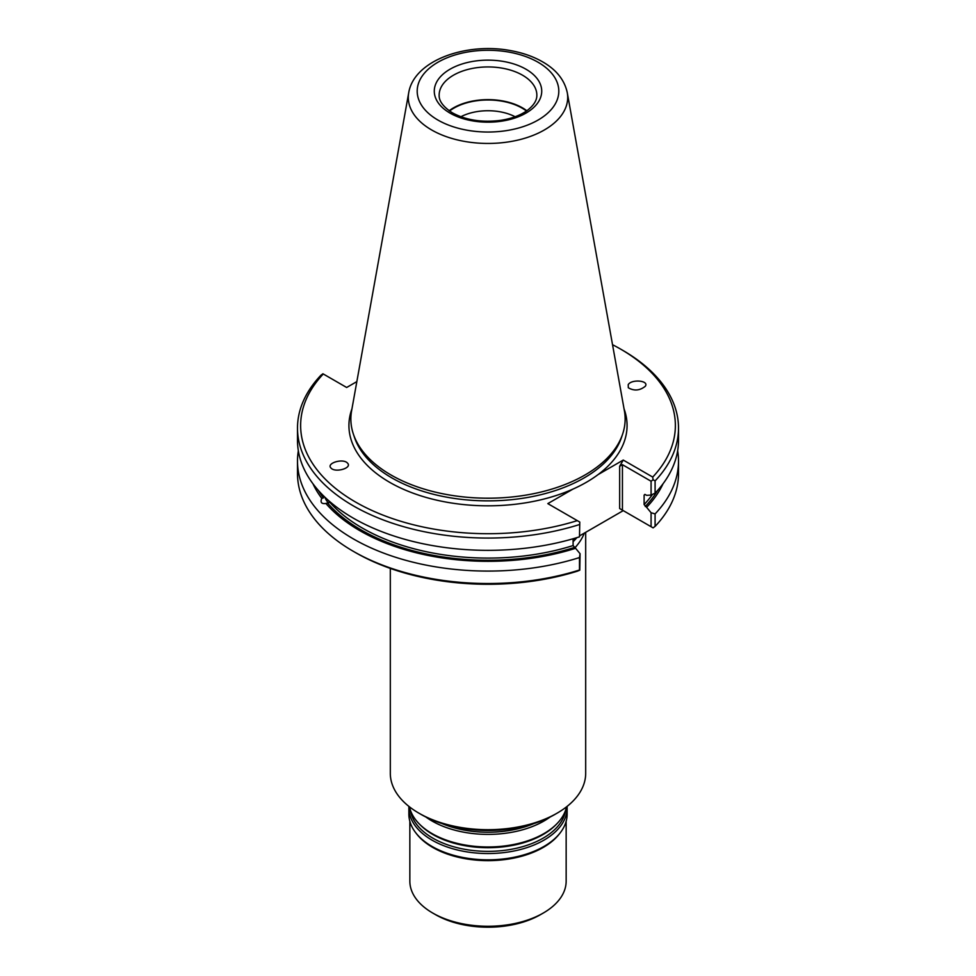 <?xml version="1.0" encoding="UTF-8"?>
<svg xmlns="http://www.w3.org/2000/svg" width="976" height="976" viewBox="0 0 976 976"><rect width="100%" height="100%" fill="white"/><g stroke="black" fill="none" stroke-linecap="round" stroke-linejoin="round"><path stroke-width="1.46" d="M390.315 568.41L390.315 773.297A97.685 56.401 0 0 0 418.924 813.179L421.132 814.46A94.562 54.595 0 0 0 554.868 814.46L557.076 813.179A97.685 56.401 0 0 0 585.685 773.297L585.685 532.323M421.132 814.46L418.924 813.179A97.685 56.401 0 0 0 557.076 813.179M574.913 547.89A97.685 56.401 0 0 0 577.182 545.169L578.073 544.022A98.674 56.962 0 0 0 584.319 533.116M573.095 541.717A98.674 56.962 0 0 0 576.853 537.654M574.815 547.841A98.674 56.962 0 0 0 578.073 544.022M515.121 116.742A40.541 23.412 0 0 0 460.879 116.742M526.454 111.008A48.263 27.865 0 0 0 449.546 111.008M526.845 110.739A48.849 28.206 0 0 0 449.155 110.739M408.724 92.683L351.592 410.859A137.14 79.178 0 0 0 353.349 434.027A137.14 79.178 0 0 0 391.034 475.007A137.14 79.178 0 0 0 528.187 494.722A137.14 79.178 0 0 0 622.651 434.027A137.14 79.178 0 0 0 624.408 410.859L567.276 92.683C564.592 80.227 556.649 70.113 543.449 62.33C534.018 56.767 523.075 52.863 510.631 50.618C466.199 42.151 414.031 60.402 408.724 92.683A79.703 46.018 0 0 0 431.648 129.967A79.703 46.018 0 0 0 522.258 138.982A79.703 46.018 0 0 0 567.276 92.683M324.837 497.138A8.796 3.038 -105.1 0 0 329.156 502.591M356.85 381.604L346.663 387.484L322.922 373.771L320.909 375.26A190.503 109.983 0 0 0 297.497 428.086L297.497 440.371A190.503 109.983 0 0 0 579.488 536.837L579.781 522.062L547.817 503.616L572.985 489.086A139.08 80.3 0 0 0 598.093 474.592A139.08 80.3 0 0 0 624.042 408.846M297.497 428.086A190.503 109.983 0 0 0 579.488 524.551M318.481 490.55A179.364 103.554 0 0 0 323.446 497.919L321.775 498.37C320.128 502.408 321.507 504.104 325.886 503.457L329.778 502.262A177.803 102.651 0 0 0 573.095 545.572L573.095 538.776M328.741 502.713L329.778 502.262M663.046 483.754A181.207 104.615 0 0 1 646.624 507.3L644.111 504.568L644.111 495.161L645.258 494.551L644.111 495.161A177.803 102.651 180 0 0 644.819 494.405M653.078 479.753L651.077 481.241L622.432 464.686L619.662 466.284L623.249 460.062L652.724 477.081L653.078 479.753L655.091 480.9A190.503 109.983 0 0 0 678.503 428.086A190.503 109.983 0 0 0 622.7 350.311L620.492 349.03A187.368 108.177 0 0 0 612.525 344.699M655.091 480.9L655.091 493.197L651.077 495.052L651.077 481.241M646.624 507.3L651.077 512.729L655.091 513.913A190.503 109.983 0 0 0 678.503 461.099A190.503 109.983 0 0 0 677.649 450.729M645.258 494.551L646.624 495.332L651.077 495.052M655.091 493.197A190.503 109.983 0 0 0 678.503 440.371L678.503 428.086M347.688 463.307L347.456 463.051C343.015 458 325.825 463.295 331.059 468.102C335.317 472.982 352.116 468.151 347.688 463.307M652.724 477.081A187.368 108.177 0 0 0 620.492 349.03M628.312 387.753C634.119 391.156 639.78 390.656 645.295 386.276C649.43 380.518 631.521 378.847 628.202 384.678L628.312 387.753M323.276 373.979A187.368 108.177 0 0 0 355.508 502.018A187.368 108.177 0 0 0 577.292 520.635M312.954 483.754A181.207 104.615 0 0 0 321.775 498.37M325.886 503.457A181.207 104.615 0 0 0 575.608 548.292L573.095 545.572M579.781 522.062L579.488 536.837M298.351 450.729A190.503 109.983 0 0 0 297.497 461.099A190.503 109.983 0 0 0 579.488 557.564L580.073 553.734L575.608 548.292M580.073 535.568L623.249 510.631L619.662 508.557L651.077 526.698L651.077 512.729M651.077 526.698L653.078 527.857L655.091 526.369L655.091 513.913M655.091 526.369A190.503 109.983 0 0 0 678.503 473.543L678.503 461.099M623.249 460.062L598.093 474.592M297.497 461.099L297.497 473.543A190.503 109.983 0 0 0 353.3 551.318A190.503 109.983 0 0 0 579.488 570.008L579.488 557.564M580.073 553.734L579.781 570.179L577.292 571.204A187.368 108.177 0 0 1 355.508 552.587L353.3 551.318M573.095 539.594L576.011 537.91M409.847 821.304L409.847 881.145A78.153 45.116 0 0 0 432.734 913.048L435.503 914.646A74.249 42.871 0 0 0 540.497 914.646L543.266 913.048A78.153 45.116 0 0 0 566.153 881.145L566.153 821.304M435.503 914.646L432.734 913.048A78.153 45.116 0 0 0 543.266 913.048M560.236 832.796L559.346 833.943A78.153 45.116 180 0 1 432.734 847.424A78.153 45.116 180 0 1 416.654 833.943L415.764 832.796A79.129 45.689 0 0 0 432.051 846.448A79.129 45.689 0 0 0 560.236 832.796A79.129 45.689 0 0 0 567.129 814.143L567.129 807.86A79.129 45.689 0 0 0 567.093 806.408M408.907 806.408A79.129 45.689 0 0 0 408.871 807.86L408.871 814.143A79.129 45.689 0 0 0 415.764 832.796M408.871 807.86A79.129 45.689 0 0 0 432.051 840.153A79.129 45.689 0 0 0 518.28 850.059A79.129 45.689 0 0 0 567.129 807.86M409.456 806.847A79.129 45.689 0 0 0 419.253 823.903A79.129 45.689 0 0 0 432.051 833.589A79.129 45.689 0 0 0 556.747 823.903A79.129 45.689 0 0 0 566.544 806.847M425.914 817.034A79.129 45.689 0 0 0 432.051 821.011A79.129 45.689 0 0 0 550.086 817.034M536.849 95.136A48.849 28.206 0 0 0 488 66.941A48.849 28.206 0 0 0 439.151 95.136C439.102 97.393 438.98 104.225 452.449 112.85C466.077 120.231 482.229 122.72 500.92 120.316C511.534 118.621 520.171 115.436 526.857 110.739C533.64 105.628 536.971 100.43 536.849 95.136M450.009 113.094A53.729 31.025 0 0 0 539.899 99.186A53.729 31.025 0 0 0 474.092 61.195A53.729 31.025 0 0 0 450.009 113.094M437.931 120.06A70.809 40.882 0 0 0 556.393 101.736A70.809 40.882 0 0 0 469.676 51.667A70.809 40.882 0 0 0 437.931 120.06M353.349 434.027L354.41 437.199A136.054 78.556 0 0 0 391.791 477.862A136.054 78.556 0 0 0 527.87 497.418A136.054 78.556 0 0 0 621.59 437.199L622.651 434.027M644.111 504.568A177.803 102.651 0 0 0 652.505 494.393M645.258 506.507A179.364 103.554 0 0 0 657.519 490.55M351.958 408.846A139.08 80.3 0 0 0 389.656 482.303A139.08 80.3 0 0 0 572.985 489.086M327.558 503.006A179.364 103.554 0 0 0 574.254 547.512M619.662 508.557L619.662 466.284M622.432 510.155L622.432 464.686M410.396 810.226A77.885 44.969 0 0 0 432.929 838.201A77.885 44.969 0 0 0 514.718 848.632A77.885 44.969 0 0 0 565.604 810.226M419.253 823.903L420.339 825.001A77.885 44.969 0 0 0 432.929 834.541A77.885 44.969 0 0 0 555.661 825.001L556.747 823.903M442.152 823.61A77.885 44.969 0 0 0 533.848 823.61"/></g></svg>

